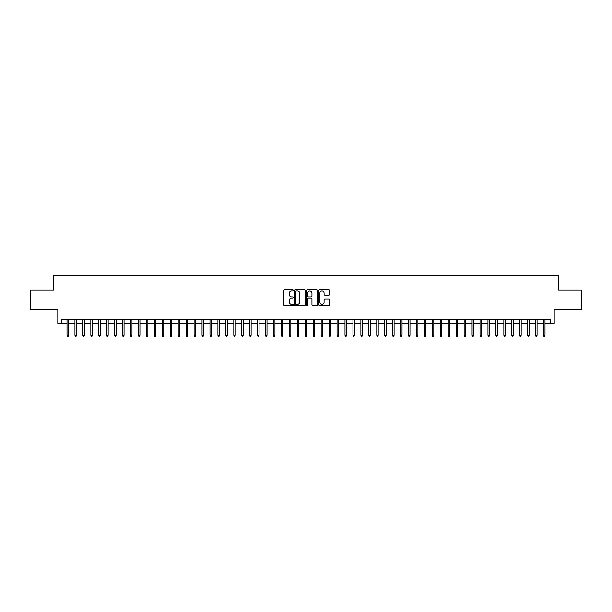 <?xml version="1.0" encoding="UTF-8"?>
<svg xmlns="http://www.w3.org/2000/svg" width="612" height="612" viewBox="0 0 612 612"><rect width="100%" height="100%" fill="white"/><g stroke="black" fill="none" stroke-linecap="round" stroke-linejoin="round"><path stroke-width="0.92" d="M293.293 290.333A0.543 0.543 0 0 0 292.75 289.782L284.465 289.782A0.78 0.78 0 0 0 283.685 290.562L283.685 304.6A0.78 0.78 0 0 0 284.465 305.38L292.75 305.38A0.543 0.543 0 0 0 293.293 304.83A0.543 0.543 0 0 0 292.75 304.286L291.672 304.286A2.494 2.494 0 0 1 289.178 301.793L289.178 300.622A2.494 2.494 0 0 1 291.672 298.128L292.75 298.128A0.543 0.543 0 0 0 293.293 297.577A0.543 0.543 0 0 0 292.75 297.034L291.672 297.034A2.494 2.494 0 0 1 289.178 294.54L289.178 293.37A2.494 2.494 0 0 1 291.672 290.876L292.75 290.876A0.543 0.543 0 0 0 293.293 290.333M328.782 295.282A0.78 0.78 0 0 0 329.562 294.502L329.562 290.562A0.78 0.78 0 0 0 328.782 289.782L319.586 289.782A0.78 0.78 0 0 0 318.806 290.562L318.806 304.6A0.78 0.78 0 0 0 319.586 305.38L328.782 305.38A0.78 0.78 0 0 0 329.562 304.6L329.562 299.842A0.78 0.78 0 0 0 328.782 299.061L324.85 299.061A0.78 0.78 0 0 0 324.069 299.842L324.069 302.198A2.088 2.088 0 0 1 321.981 304.286A2.088 2.088 0 0 1 319.9 302.198L319.9 292.964A2.088 2.088 0 0 1 321.981 290.876A2.088 2.088 0 0 1 324.069 292.964L324.069 294.502A0.78 0.78 0 0 0 324.85 295.282L328.782 295.282M61.774 323.396L61.774 319.426L550.226 319.426L550.226 323.396L554.197 323.396L554.197 309.894L581.4 309.894L581.4 290.034L558.565 290.034L558.565 275.737L53.435 275.737L53.435 290.034L30.6 290.034L30.6 309.894L57.803 309.894L57.803 323.396L67.014 323.396M305.319 290.562A0.78 0.78 0 0 0 304.539 289.782L295.336 289.782A0.78 0.78 0 0 0 294.563 290.562L294.563 304.6A0.78 0.78 0 0 0 295.336 305.38L304.539 305.38A0.78 0.78 0 0 0 305.319 304.6L305.319 290.562M307.461 289.782L316.664 289.782A0.78 0.78 0 0 1 317.437 290.562L317.437 304.6A0.78 0.78 0 0 1 316.664 305.38L312.724 305.38A0.78 0.78 0 0 1 311.944 304.6L311.944 298.908A0.78 0.78 0 0 0 311.164 298.128L308.555 298.128A0.78 0.78 0 0 0 307.775 298.908L307.775 304.83A0.543 0.543 0 0 1 307.232 305.38A0.543 0.543 0 0 1 306.681 304.83L306.681 290.562A0.78 0.78 0 0 1 307.461 289.782M68.445 323.396L74.955 323.396M76.385 323.396L82.903 323.396M84.334 323.396L90.844 323.396M92.274 323.396L98.784 323.396M100.215 323.396L106.725 323.396M108.156 323.396L114.666 323.396M116.096 323.396L122.614 323.396M124.045 323.396L130.555 323.396M131.985 323.396L138.496 323.396M139.926 323.396L146.436 323.396M147.867 323.396L154.385 323.396M155.808 323.396L162.325 323.396M163.756 323.396L170.266 323.396M171.697 323.396L178.207 323.396M179.637 323.396L186.147 323.396M187.578 323.396L194.096 323.396M195.519 323.396L202.037 323.396M203.467 323.396L209.977 323.396M211.408 323.396L217.918 323.396M219.348 323.396L225.859 323.396M227.289 323.396L233.807 323.396M235.238 323.396L241.748 323.396M243.178 323.396L249.688 323.396M251.119 323.396L257.629 323.396M259.06 323.396L265.577 323.396M267 323.396L273.518 323.396M274.949 323.396L281.459 323.396M282.889 323.396L289.399 323.396M290.83 323.396L297.34 323.396M298.771 323.396L305.289 323.396M306.711 323.396L313.229 323.396M314.66 323.396L321.17 323.396M322.601 323.396L329.111 323.396M330.541 323.396L337.051 323.396M338.482 323.396L345 323.396M346.423 323.396L352.94 323.396M354.371 323.396L360.881 323.396M362.312 323.396L368.822 323.396M370.252 323.396L376.762 323.396M378.193 323.396L384.711 323.396M386.141 323.396L392.652 323.396M394.082 323.396L400.592 323.396M402.023 323.396L408.533 323.396M409.964 323.396L416.481 323.396M417.904 323.396L424.422 323.396M425.853 323.396L432.363 323.396M433.793 323.396L440.303 323.396M441.734 323.396L448.244 323.396M449.675 323.396L456.192 323.396M457.615 323.396L464.133 323.396M465.564 323.396L472.074 323.396M473.504 323.396L480.015 323.396M481.445 323.396L487.955 323.396M489.386 323.396L495.904 323.396M497.334 323.396L503.844 323.396M505.275 323.396L511.785 323.396M513.216 323.396L519.726 323.396M521.156 323.396L527.666 323.396M529.097 323.396L535.615 323.396M537.045 323.396L543.555 323.396M544.986 323.396L550.226 323.396M296.2 290.876A0.543 0.543 0 0 0 295.65 291.419L295.65 303.743A0.543 0.543 0 0 0 296.2 304.286L297.325 304.286A2.494 2.494 0 0 0 299.819 301.793L299.819 293.37A2.494 2.494 0 0 0 297.325 290.876L296.2 290.876M311.944 293.003A2.088 2.088 0 0 0 309.856 290.914A2.088 2.088 0 0 0 307.775 293.003L307.775 296.254A0.78 0.78 0 0 0 308.555 297.034L311.164 297.034A0.78 0.78 0 0 0 311.944 296.254L311.944 293.003M67.014 335.231L67.335 336.263L68.131 336.263L68.445 335.231L67.014 335.231L67.014 319.426M68.445 335.231L68.445 319.426M74.955 335.231L75.276 336.263L76.072 336.263L76.385 335.231L74.955 335.231L74.955 319.426M76.385 335.231L76.385 319.426M82.903 335.231L83.217 336.263L84.012 336.263L84.334 335.231L82.903 335.231L82.903 319.426M84.334 335.231L84.334 319.426M90.844 335.231L91.157 336.263L91.953 336.263L92.274 335.231L90.844 335.231L90.844 319.426M92.274 335.231L92.274 319.426M98.784 335.231L99.106 336.263L99.894 336.263L100.215 335.231L98.784 335.231L98.784 319.426M100.215 335.231L100.215 319.426M106.725 335.231L107.046 336.263L107.842 336.263L108.156 335.231L106.725 335.231L106.725 319.426M108.156 335.231L108.156 319.426M114.666 335.231L114.987 336.263L115.783 336.263L116.096 335.231L114.666 335.231L114.666 319.426M116.096 335.231L116.096 319.426M122.614 335.231L122.928 336.263L123.723 336.263L124.045 335.231L122.614 335.231L122.614 319.426M124.045 335.231L124.045 319.426M130.555 335.231L130.869 336.263L131.664 336.263L131.985 335.231L130.555 335.231L130.555 319.426M131.985 335.231L131.985 319.426M138.496 335.231L138.817 336.263L139.605 336.263L139.926 335.231L138.496 335.231L138.496 319.426M139.926 335.231L139.926 319.426M146.436 335.231L146.758 336.263L147.553 336.263L147.867 335.231L146.436 335.231L146.436 319.426M147.867 335.231L147.867 319.426M154.385 335.231L154.698 336.263L155.494 336.263L155.808 335.231L154.385 335.231L154.385 319.426M155.808 335.231L155.808 319.426M162.325 335.231L162.639 336.263L163.435 336.263L163.756 335.231L162.325 335.231L162.325 319.426M163.756 335.231L163.756 319.426M170.266 335.231L170.58 336.263L171.375 336.263L171.697 335.231L170.266 335.231L170.266 319.426M171.697 335.231L171.697 319.426M178.207 335.231L178.528 336.263L179.324 336.263L179.637 335.231L178.207 335.231L178.207 319.426M179.637 335.231L179.637 319.426M186.147 335.231L186.469 336.263L187.264 336.263L187.578 335.231L186.147 335.231L186.147 319.426M187.578 335.231L187.578 319.426M194.096 335.231L194.409 336.263L195.205 336.263L195.519 335.231L194.096 335.231L194.096 319.426M195.519 335.231L195.519 319.426M202.037 335.231L202.35 336.263L203.146 336.263L203.467 335.231L202.037 335.231L202.037 319.426M203.467 335.231L203.467 319.426M209.977 335.231L210.298 336.263L211.086 336.263L211.408 335.231L209.977 335.231L209.977 319.426M211.408 335.231L211.408 319.426M217.918 335.231L218.239 336.263L219.035 336.263L219.348 335.231L217.918 335.231L217.918 319.426M219.348 335.231L219.348 319.426M225.859 335.231L226.18 336.263L226.975 336.263L227.289 335.231L225.859 335.231L225.859 319.426M227.289 335.231L227.289 319.426M233.807 335.231L234.121 336.263L234.916 336.263L235.238 335.231L233.807 335.231L233.807 319.426M235.238 335.231L235.238 319.426M241.748 335.231L242.061 336.263L242.857 336.263L243.178 335.231L241.748 335.231L241.748 319.426M243.178 335.231L243.178 319.426M249.688 335.231L250.01 336.263L250.798 336.263L251.119 335.231L249.688 335.231L249.688 319.426M251.119 335.231L251.119 319.426M257.629 335.231L257.95 336.263L258.746 336.263L259.06 335.231L257.629 335.231L257.629 319.426M259.06 335.231L259.06 319.426M265.577 335.231L265.891 336.263L266.687 336.263L267 335.231L265.577 335.231L265.577 319.426M267 335.231L267 319.426M273.518 335.231L273.832 336.263L274.627 336.263L274.949 335.231L273.518 335.231L273.518 319.426M274.949 335.231L274.949 319.426M281.459 335.231L281.772 336.263L282.568 336.263L282.889 335.231L281.459 335.231L281.459 319.426M282.889 335.231L282.889 319.426M289.399 335.231L289.721 336.263L290.509 336.263L290.83 335.231L289.399 335.231L289.399 319.426M290.83 335.231L290.83 319.426M297.34 335.231L297.662 336.263L298.457 336.263L298.771 335.231L297.34 335.231L297.34 319.426M298.771 335.231L298.771 319.426M305.289 335.231L305.602 336.263L306.398 336.263L306.711 335.231L305.289 335.231L305.289 319.426M306.711 335.231L306.711 319.426M313.229 335.231L313.543 336.263L314.339 336.263L314.66 335.231L313.229 335.231L313.229 319.426M314.66 335.231L314.66 319.426M321.17 335.231L321.491 336.263L322.279 336.263L322.601 335.231L321.17 335.231L321.17 319.426M322.601 335.231L322.601 319.426M329.111 335.231L329.432 336.263L330.228 336.263L330.541 335.231L329.111 335.231L329.111 319.426M330.541 335.231L330.541 319.426M337.051 335.231L337.373 336.263L338.168 336.263L338.482 335.231L337.051 335.231L337.051 319.426M338.482 335.231L338.482 319.426M345 335.231L345.313 336.263L346.109 336.263L346.423 335.231L345 335.231L345 319.426M346.423 335.231L346.423 319.426M352.94 335.231L353.254 336.263L354.05 336.263L354.371 335.231L352.94 335.231L352.94 319.426M354.371 335.231L354.371 319.426M360.881 335.231L361.202 336.263L361.99 336.263L362.312 335.231L360.881 335.231L360.881 319.426M362.312 335.231L362.312 319.426M368.822 335.231L369.143 336.263L369.939 336.263L370.252 335.231L368.822 335.231L368.822 319.426M370.252 335.231L370.252 319.426M376.762 335.231L377.084 336.263L377.879 336.263L378.193 335.231L376.762 335.231L376.762 319.426M378.193 335.231L378.193 319.426M384.711 335.231L385.024 336.263L385.82 336.263L386.141 335.231L384.711 335.231L384.711 319.426M386.141 335.231L386.141 319.426M392.652 335.231L392.965 336.263L393.761 336.263L394.082 335.231L392.652 335.231L392.652 319.426M394.082 335.231L394.082 319.426M400.592 335.231L400.914 336.263L401.702 336.263L402.023 335.231L400.592 335.231L400.592 319.426M402.023 335.231L402.023 319.426M408.533 335.231L408.854 336.263L409.65 336.263L409.964 335.231L408.533 335.231L408.533 319.426M409.964 335.231L409.964 319.426M416.481 335.231L416.795 336.263L417.591 336.263L417.904 335.231L416.481 335.231L416.481 319.426M417.904 335.231L417.904 319.426M424.422 335.231L424.736 336.263L425.531 336.263L425.853 335.231L424.422 335.231L424.422 319.426M425.853 335.231L425.853 319.426M432.363 335.231L432.676 336.263L433.472 336.263L433.793 335.231L432.363 335.231L432.363 319.426M433.793 335.231L433.793 319.426M440.303 335.231L440.625 336.263L441.42 336.263L441.734 335.231L440.303 335.231L440.303 319.426M441.734 335.231L441.734 319.426M448.244 335.231L448.565 336.263L449.361 336.263L449.675 335.231L448.244 335.231L448.244 319.426M449.675 335.231L449.675 319.426M456.192 335.231L456.506 336.263L457.302 336.263L457.615 335.231L456.192 335.231L456.192 319.426M457.615 335.231L457.615 319.426M464.133 335.231L464.447 336.263L465.242 336.263L465.564 335.231L464.133 335.231L464.133 319.426M465.564 335.231L465.564 319.426M472.074 335.231L472.395 336.263L473.183 336.263L473.504 335.231L472.074 335.231L472.074 319.426M473.504 335.231L473.504 319.426M480.015 335.231L480.336 336.263L481.131 336.263L481.445 335.231L480.015 335.231L480.015 319.426M481.445 335.231L481.445 319.426M487.955 335.231L488.277 336.263L489.072 336.263L489.386 335.231L487.955 335.231L487.955 319.426M489.386 335.231L489.386 319.426M495.904 335.231L496.217 336.263L497.013 336.263L497.334 335.231L495.904 335.231L495.904 319.426M497.334 335.231L497.334 319.426M503.844 335.231L504.158 336.263L504.954 336.263L505.275 335.231L503.844 335.231L503.844 319.426M505.275 335.231L505.275 319.426M511.785 335.231L512.106 336.263L512.894 336.263L513.216 335.231L511.785 335.231L511.785 319.426M513.216 335.231L513.216 319.426M519.726 335.231L520.047 336.263L520.843 336.263L521.156 335.231L519.726 335.231L519.726 319.426M521.156 335.231L521.156 319.426M527.666 335.231L527.988 336.263L528.783 336.263L529.097 335.231L527.666 335.231L527.666 319.426M529.097 335.231L529.097 319.426M535.615 335.231L535.928 336.263L536.724 336.263L537.045 335.231L535.615 335.231L535.615 319.426M537.045 335.231L537.045 319.426M543.555 335.231L543.869 336.263L544.665 336.263L544.986 335.231L543.555 335.231L543.555 319.426M544.986 335.231L544.986 319.426"/></g></svg>

